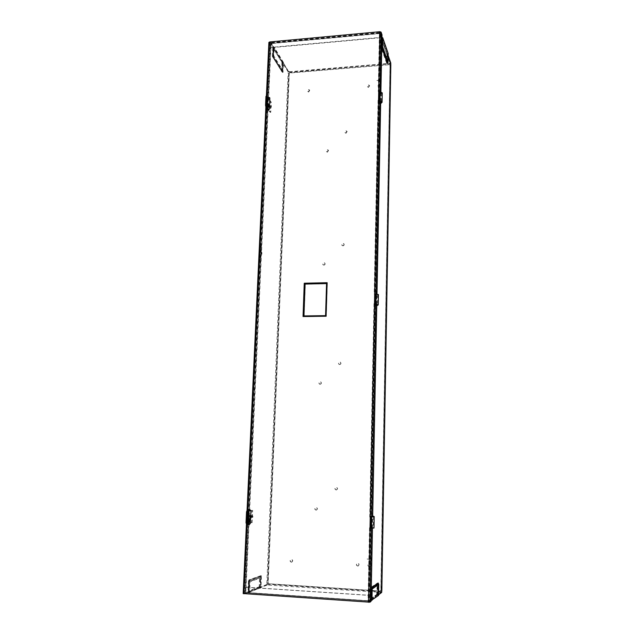 <?xml version="1.0" encoding="UTF-8"?>
<svg xmlns="http://www.w3.org/2000/svg" width="634" height="634" viewBox="0 0 634 634"><rect width="100%" height="100%" fill="white"/><g stroke="black" fill="none" stroke-linecap="round" stroke-linejoin="round"><path stroke-width="0.48" stroke-dasharray="3.17 2.38" d="M390.813 64.819L389.902 65.056L389.165 64.391L389.141 63.368L289.762 71.69L289.817 72.72L289.096 73.449L267.976 582.939L268.927 583.755L268.182 582.86L266.859 582.915L266.557 584.96L267.215 585L267.516 582.963L268.182 582.86L289.262 73.726L288.098 73.378L266.859 582.915L267.516 582.963L288.684 73.33L288.573 71.484L283.461 63.051L283.065 72.371L273.373 56.751L273.809 47.106L270.924 42.343L268.38 97.454M380.891 590.191L379.972 591.046L268.721 583.843L267.199 584.302L267.168 585.024L379.885 592.235L379.972 591.046L380.82 590.214L390.005 65.342L389.181 64.422L289.817 72.72L289.262 73.726L288.098 73.378L287.987 71.531L272.834 47.764L273.191 47.201L272.66 56.703L273.088 47.304M268.808 106.037L269.173 107.384L268.808 106.037M249.939 516.647L250.2 517.661L250.335 515.545L249.939 516.647M260.915 253.037L261.256 254.258L261.176 252.308L260.915 253.037M273.191 47.201L270.29 42.399L267.239 108.351M266.557 584.96L260.297 587.464L260.804 575.664L260.019 587.488L248.259 592.188L248.805 580.213L260.519 576.013L259.639 577.067L248.504 581.085L248.916 580.031L248.259 592.188M260.804 575.664L248.908 579.92L248.346 592.243L244.764 593.678L245.477 593.725L248.663 524.746M267.16 109.951L248.663 509.577M248.599 510.83L248.021 523.327M247.981 524.223L244.764 593.678M261.573 253.014L261.913 254.234L261.834 252.284L261.573 253.014M269.442 105.997L269.807 107.344L269.442 105.997M250.636 516.678L250.89 517.693L251.032 515.577L250.636 516.678M268.348 98.072L267.833 109.183M267.794 110.157L249.376 509.126M249.305 510.75L248.726 523.216M267.215 585L245.477 593.725M288.51 71.991L283.121 62.481L288.51 71.991L289.738 72.26L390.068 63.487L390.076 62.901L389.141 63.368L389.284 64.716L289.984 72.997L289.762 71.69L288.533 71.42M287.987 71.531L288.573 71.484M380.947 590.175L381.834 590.333M390.734 62.917L390.108 62.972L380.963 592.41L381.668 592.457M390.806 65.009L390.005 65.342L380.939 590.127L381.834 590.23M380.947 591.681L268.594 584.271L268.562 584.984L268.927 583.755L380.091 590.951L379.885 592.235L380.931 592.425L380.947 591.681L377.008 594.605L377 595.366L370.026 600.247L377.737 594.24L376.612 595.342L377.182 585.047L370.636 589.509L370.454 599.051L377.016 594.193M282.138 70.881L273.151 56.402L282.368 71.254L282.74 62.703L273.555 47.566L273.064 56.331L282.138 70.881L282.495 62.592M379.219 91.993L380.075 93.642L378.91 91.383L380.083 32.215L379.409 32.279L378.229 91.431L378.91 91.383M379.441 92.429L380.194 93.943L380.004 103.881L378.736 100.18L374.892 293.938L375.233 293.653L376.279 294.858L376.065 305.77L374.702 303.615L370.47 517.09L370.842 516.274L371.96 516.005L371.73 528.051L370.597 528.399L370.256 527.773L368.782 602.126L368.021 602.07L370.953 600.374L371.183 588.701L371.437 589.026L377.999 584.556L377.801 595.405L370.953 600.374M371.056 600.501L368.782 602.126M378.561 594.787L377.967 595.231L378.53 595.397M388.143 55.451L387.659 54.056L387.493 63.511M381.755 47.542L381.819 37.224L380.083 32.215M370.827 516.821L371.817 516.036L370.842 516.274M371.088 516.623L372.689 516.06M375.93 305.596L375.265 304.526L375.93 305.596L375.288 305.715L373.989 303.623L369.717 517.059L370.47 517.09M369.717 517.059L371.817 516.076M379.877 103.556L379.259 101.733L379.877 103.588L379.259 103.778L378.054 100.227L378.736 100.18M378.054 100.227L374.179 293.954L374.892 293.938M372.459 528.122L370.866 527.9L371.587 528.098L370.597 528.399M370.256 527.773L371.587 528.059M370.858 516.876L370.644 527.821L370.858 516.876L371.746 516.876M373.989 303.623L374.702 303.615M375.257 294.144L375.059 304.058L375.257 294.144L377.698 294.501L375.399 294.667L375.233 293.653M375.225 294.152L376.144 294.707L375.542 294.834L375.352 305.786M375.471 294.303L376.144 294.739M374.179 293.954L375.574 294.794M379.259 101.733L379.037 101.083M379.251 91.922L379.069 100.949L379.251 91.922L381.565 92.865L379.362 93.594L379.227 91.542M379.338 91.692L380.059 91.764M382.254 92.873L380.075 93.642M379.164 100.584L379.885 100.671M380.004 103.881L380.669 103.722M380.194 93.943L381.097 93.697M378.229 91.431L379.457 93.84L380.075 93.666M379.528 93.832L379.322 103.928M374.924 294.39L375.399 294.667M374.94 304.32L374.71 305.089L375.019 304.645M376.762 305.667L374.71 305.089M374.718 304.827L375.177 305.596M376.065 305.77L376.762 305.707M376.279 294.858L377.214 294.755L376.144 294.707M375.78 305.612L375.994 294.747M375.059 304.058L375.907 304.138M376.762 305.445L375.93 305.628M375.352 294.073L376.105 294.113M378.419 294.525L377.214 294.755M375.154 303.844L375.914 303.9M375.502 294.794L375.328 305.747M370.747 516.718L370.533 516.139M370.525 516.425L371.033 516.021M370.296 527.94L370.795 528.074M371.73 528.051L372.713 528.13M371.96 516.005L372.689 516.052M370.993 528.043L371.223 515.973M371.429 528.051L371.667 516.06M370.644 527.821L371.532 527.853M372.459 528.082L371.587 528.098M372.689 516.187L371.817 516.036M370.953 517.003L371.746 517.011M370.739 527.789L371.532 527.821M371.152 515.989L370.985 528.019M346.037 133.259L347.123 131.523C345.744 130.675 345.039 131.079 345.015 132.72L346.037 133.259M345.902 133.013L346.988 131.278C345.609 130.43 344.904 130.834 344.88 132.482L345.902 133.013M327.477 152.176L328.531 150.377C327.096 149.616 326.423 150.06 326.502 151.7L327.477 152.176M327.334 151.946L328.38 150.147C326.946 149.386 326.272 149.83 326.359 151.471L327.334 151.946M371.619 560.852L371.564 557.73L371.556 560.884M369.464 559.537L369.424 561.462L369.4 559.568M369.028 559.204L367.118 559.014L368.964 559.236M369.479 558.808L369.337 556.906L369.416 558.839M370.525 561.153L370.478 557.302L370.454 561.185M380.915 81.493L380.907 78.846L380.86 81.35M378.974 80.692L378.839 82.246L378.918 80.55M378.577 80.478L376.865 80.47L378.522 80.336M378.981 80.098L379.013 78.553L378.934 79.963M379.924 81.865L379.932 78.632L379.869 81.723M369.329 566.637L369.994 566.487C371.056 564.862 370.644 564.03 368.742 563.983C367.688 565.132 367.886 566.019 369.329 566.637M369.202 566.701L369.86 566.558C370.93 564.934 370.51 564.094 368.608 564.054C367.554 565.203 367.752 566.091 369.202 566.701M378.863 86.573L380.004 84.972C378.744 83.989 377.999 84.314 377.769 85.939L378.863 86.573M378.752 86.295L379.893 84.694C378.633 83.712 377.888 84.029 377.658 85.661L378.752 86.295M308.671 92.017L309.717 90.29C308.362 89.537 307.688 89.949 307.696 91.542L308.671 92.017M308.512 91.748L309.566 90.02C308.203 89.267 307.53 89.679 307.545 91.272L308.512 91.748M271.193 43.437L379.576 33.42L271.138 43.397L274.15 48.319L271.067 42.716L270.686 47.415L379.306 37.501L379.497 32.667L386.463 53.533L387.382 54.08L381.985 38.539L381.026 37.977L381.216 46.322L386.661 61.609L386.788 54.421L381.367 38.896M271.138 43.397L270.884 47.732L379.425 37.834L379.504 33.57L271.075 43.595M376.612 595.342L376.628 594.581L370.042 599.447L370.43 600.271L368.211 601.92L368.156 595.326L245.778 587.227L245.794 593.59L260.907 587.702L259.916 586.505L248.869 590.88L249.891 592.132L249.986 581.735L260.97 577.717L260.59 586.545L249.566 590.928M370.446 599.471L368.243 601.103L368.299 595.223L246.016 587.132L245.77 592.433L368.188 600.723M249.511 592.108L249.55 591.34L245.77 592.433M381.026 37.977L386.788 54.421M382.025 38.832L381.882 46.258L387.303 61.553L387.429 54.365M381.882 46.258L381.216 46.322M387.303 61.553L386.661 61.609M386.463 53.533L390.068 63.487M381.018 38.595L381.383 37.945M387.39 53.644L386.827 63.432L387.002 54.017L387.525 53.525L382.08 37.826L381.161 37.303L380.963 47.225L386.843 63.677L387.017 54.096L390.108 62.972M370.042 599.447L370.026 600.247L370.454 599.051M377.737 594.24L377.904 585.095L371.389 589.565L371.207 599.098M377.904 585.095L377.182 585.047M371.389 589.565L370.636 589.509M370.026 600.247L370.43 600.271M274.15 48.319L273.516 48.691L282.479 63.432L283.121 62.481M283.097 63.067L282.788 70.366L273.809 55.855L274.134 48.636L283.081 63.376M283.422 63.035L274.482 48.287L274.134 48.636M282.479 63.432L282.178 70.422L273.183 55.911L273.516 48.691M282.178 70.422L282.788 70.366M273.183 55.911L273.809 55.855M274.482 48.287L274.173 47.716M283.446 62.457L274.506 47.685M267.199 584.302L260.939 586.965L260.59 586.545M248.869 590.88L249.289 581.687L260.297 577.669L259.916 586.505M249.289 581.687L249.986 581.735M260.297 577.669L260.97 577.717M249.55 591.34L260.939 586.965L260.907 587.702L260.574 586.941M260.939 586.965L260.907 587.702M249.923 591.364L249.891 592.132M260.13 587.591L260.59 576.797L249.21 581.164L248.718 592.069M261.47 575.743L260.59 576.797L249.313 580.871L249.614 579.999L261.47 575.743L260.962 587.512M273.175 47.146L272.731 56.822L282.471 72.466L272.414 56.569L282.233 72.094L282.629 62.996M272.834 47.764L272.414 56.569M272.446 56.355L281.797 71.642M273.809 47.106L273.555 47.566M282.812 71.705L283.065 72.371M282.74 62.703L283.461 63.051M377.801 595.405L377.468 582.995L370.407 587.734L371.183 588.701L377.864 584.168L377.999 584.556M370.906 600.533L371.302 587.995M377.666 595.35L377.246 595.183L380.963 592.41M387.517 53.494L387.231 62.433L381.676 46.781L382.08 37.826M387.62 63.257L387.651 54.033L387.485 63.59M381.85 37.691L381.676 46.781L380.963 47.225M368.473 87.381L369.606 85.756C368.322 84.805 367.593 85.146 367.403 86.771L368.473 87.381M368.362 87.104L369.487 85.479C368.211 84.528 367.474 84.869 367.284 86.493L368.362 87.104M291.466 562.112L291.917 562.049C293.185 560.654 292.924 559.79 291.125 559.45C289.904 560.519 290.015 561.407 291.466 562.112M291.275 562.176L291.735 562.112C293.003 560.725 292.734 559.854 290.935 559.513C289.714 560.583 289.833 561.47 291.275 562.176M357.79 565.964L358.408 565.837C359.518 564.252 359.129 563.412 357.243 563.309C356.157 564.442 356.34 565.33 357.79 565.964M357.647 566.035L358.273 565.908C359.383 564.323 358.995 563.475 357.101 563.372C356.015 564.514 356.197 565.401 357.647 566.035M342.954 245.826C344.08 245.524 344.413 244.859 343.945 243.844C342.352 243.21 341.718 243.733 342.027 245.421L342.954 245.826M342.812 245.659C343.945 245.358 344.278 244.692 343.802 243.678C342.209 243.036 341.575 243.567 341.892 245.255L342.812 245.659M323.903 265.139C325.083 264.798 325.393 264.109 324.822 263.078C323.182 262.579 322.595 263.158 323.063 264.814L323.903 265.139M323.752 264.988C324.933 264.647 325.242 263.958 324.671 262.92C323.031 262.428 322.444 263.007 322.912 264.655L323.752 264.988M339.697 364.558C341.068 364.082 341.298 363.298 340.379 362.196C338.58 362.125 338.152 362.854 339.095 364.392L339.697 364.558M339.555 364.471C340.926 363.995 341.155 363.211 340.236 362.109C338.437 362.038 338.009 362.767 338.952 364.312L339.555 364.471M320.13 384.275C321.565 383.736 321.747 382.928 320.693 381.842C318.902 381.985 318.561 382.762 319.671 384.18L320.13 384.275M319.972 384.204C321.406 383.665 321.589 382.857 320.535 381.771C318.743 381.914 318.403 382.69 319.504 384.109L319.972 384.204M336.258 489.955L336.385 489.955C337.954 488.98 337.906 488.085 336.234 487.284C334.665 488.188 334.681 489.076 336.258 489.955M336.107 489.971L336.226 489.963C337.803 488.988 337.756 488.093 336.083 487.292C334.514 488.196 334.522 489.083 336.107 489.971M316.152 510.108L316.382 510.093C317.864 508.975 317.745 508.096 316.025 507.438C314.575 508.397 314.615 509.284 316.152 510.108M315.986 510.132L316.207 510.116C317.697 508.999 317.579 508.119 315.859 507.462C314.401 508.42 314.448 509.308 315.986 510.132M270.29 42.399L270.924 42.343M267.168 585.024L260.542 587.678M369.511 527.734L368.021 602.07M379.576 33.42L381.375 38.563M248.797 592.124L249.21 581.164M380.669 103.635L379.164 103.54L379.029 101.535M379.734 103.588L379.932 93.689M379.069 100.949L379.877 101.06M380.677 103.263L379.877 103.588M378.95 101.4L378.728 102.494M378.728 102.256L379.164 103.54M378.918 92.754L379.362 93.594M379.409 32.279L381.161 37.303M390.076 62.901L386.803 53.502M380.931 592.425L377 595.366M303.948 315.93L325.599 315.669L326.558 283.572M382.001 34.775L381.335 34.83L380.424 32.191L369.17 602.141L370.28 601.309L381.335 34.83M379.996 32.049L269.791 42.28L244.193 593.693L368.687 602.173L379.996 32.049L380.424 32.191M269.791 42.28L271.083 44.974L245.833 592.861L243.947 593.614L269.561 42.478M270.456 45.038L245.128 592.814L243.242 593.567L268.935 42.541L270.456 45.038L271.083 44.974M368.687 602.173L369.17 602.141M371.041 601.357L370.28 601.309M245.128 592.814L245.833 592.861M244.193 593.693L269.545 42.423M304.138 316.081L325.765 315.795L326.756 283.731L305.279 284.214L304.138 316.081L303.234 316.651L326.272 316.366L327.295 282.859L304.431 283.374L303.234 316.651L326.272 316.366L327.295 282.859M325.765 315.795L326.296 316.374L303.29 316.667M326.756 283.731L327.303 282.867L304.431 283.374M305.279 284.214L304.439 283.382L303.242 316.659M372.459 527.908L372.673 516.813M376.786 304.336L376.984 294.192M380.709 101.385L380.899 91.93M379.195 101.123L379.394 91.05L380.012 92.588L379.814 102.629L379.195 101.123L379.877 101.068M375.185 304.471L375.407 293.399L376.073 294.168L375.859 305.192L375.185 304.471L375.899 304.455M370.771 528.518L371.009 516.298L371.73 516.124L371.492 528.296L370.771 528.518L371.524 528.558M380.519 101.281L380.4 91.819M376.588 304.272L376.778 294.168M372.245 527.892L372.459 516.837M259.758 258.553L260.653 246.301L261.153 248.108L260.637 259.258L260.249 260.344L259.758 258.553L259.092 258.569L259.995 246.325L260.495 248.132L259.98 259.274L259.591 260.368L259.092 258.569M249.233 524.825L250.596 523.319L251.175 510.711L249.471 509.102M248.251 510.869L248.171 512.597M248.013 516.052L247.68 523.383M267.001 109.825L267.096 109.967C268.23 110.752 269.046 110.435 269.545 109.024L269.712 97.723M268.039 97.628L267.35 99.126M267.231 101.551L266.938 107.938M248.013 510.901L247.942 512.565M247.759 516.393L247.442 523.415M267.049 100.965L266.74 107.661M267.841 97.343L267.168 98.452M371.73 516.124L372.475 516.155M371.009 516.298L371.762 516.33M375.859 305.192L376.564 305.184M376.073 294.168L376.651 294.16M375.407 293.399L376.12 293.383M379.814 102.629L380.495 102.573M380.012 92.588L380.693 92.54M379.394 91.05L380.075 90.995M266.502 106.274L266.637 103.453L268.087 104.753L267.445 104.8L267.334 107.194L266.502 106.274L267.802 107.146M268.087 104.753L267.976 107.146L267.334 107.194M267.928 104.483L267.247 103.35M268.737 104.348L267.936 104.309M268.182 104.483L268.055 107.312M267.461 104.824L267.255 105.989L267.667 105.719M266.637 103.453L267.445 104.8M270.33 107.011L270.29 105.601L270.33 107.011M269.743 100.061L271.225 102.169L270.766 112.305L268.903 109.722M269.696 107.059L269.656 105.648L269.696 107.059M267.334 101.757L266.763 101.915C266.09 100.14 266.058 98.769 266.652 97.802L267.009 98.104M266.193 95.964L270.591 102.217L270.132 112.345L268.451 110.031M270.766 112.305L270.132 112.345M271.225 102.169L270.591 102.217M247.173 522.107L247.331 518.699L248.98 518.85L248.282 518.818L248.148 521.711L247.173 522.107L248.647 522.028L247.839 522.154M248.98 518.85L248.845 521.742L248.148 521.711M249.083 518.604L248.647 522.028M248.409 519.801L248.306 520.966M249.534 522.059L248.932 522.012M247.331 518.699L248.282 518.818M251.619 517.479L251.706 515.854L251.619 517.479L250.906 517.447L251.016 515.822L250.921 517.447M250.945 510.671L252.681 510.465L252.126 522.67L250.382 522.947M247.807 516.488L247.434 516.765C246.594 515.133 246.697 513.548 247.736 512.018L248.068 512.327M250.937 510.56L251.991 510.441L251.436 522.638L246.23 523.462M252.126 522.67L251.436 522.638M252.681 510.465L251.991 510.441M269.648 106.235L269.783 106.742L269.648 106.235M269.545 106.092L269.815 107.091L269.545 106.092M268.673 105.854L269.212 107.843L268.959 105.014L268.673 105.854M268.879 106.14L269.149 107.138L268.879 106.14M271.075 105.981L271.392 106.94L271.075 105.981M270.227 106.044L270.488 107.035L270.227 106.044M269.228 106.116L269.498 107.114L269.228 106.116M251.112 516.615L250.961 517.035L251.112 516.615M251.23 516.599L251.04 515.854L250.937 517.415L251.23 516.599M250.747 516.536L250.367 515.038L250.168 518.168L250.747 516.536M250.509 516.567L250.319 515.822L250.216 517.384L250.509 516.567M252.895 516.678L252.681 517.463L252.895 516.678M251.967 516.639L251.777 515.886L251.682 517.455L251.967 516.639M250.882 516.583L250.692 515.838L250.596 517.399L250.882 516.583M282.471 72.466L282.867 63.115M249.059 592.291L249.614 579.999M273.468 47.724L273.08 56.283M378.189 583.145L377.975 595.223M271.217 42.835L379.592 32.794M379.386 33.237L270.877 43.278M368.243 601.904L245.849 593.575M245.532 592.528L368.045 600.826M368.259 601.095L245.881 592.798L368.243 601.103M387.366 62.021L381.914 46.631M371.223 600.343L371.437 589.026M281.544 70.968L281.9 62.655M259.845 587.615L260.297 577.146M248.504 581.085L248.005 592.029M259.179 587.567L259.639 577.067M378.118 595.278L378.324 583.391M370.407 587.734L370.161 600.477M377.246 595.183L377.468 582.995M267.072 96.249L266.985 98.183M266.898 100.069L266.557 107.415M247.807 510.925L247.688 513.366M247.585 515.648L247.22 523.454M261.153 248.108L260.495 248.132M260.637 259.258L259.98 259.274M260.273 247.371L259.615 247.395M268.673 106.306L268.816 106.813L268.673 106.306M269.268 107.003C268.927 108.24 268.665 107.875 268.467 105.886C268.808 104.65 269.078 105.022 269.268 107.003M269.331 107.011L269.046 107.859L268.507 105.87L268.792 105.022L269.331 107.011M250.058 516.567L249.907 516.987L250.058 516.567M250.961 517.035L249.907 516.987L249.954 516.187L251.016 516.235M250.168 518.168L249.558 516.655C249.962 514.673 250.272 514.634 250.493 516.528C250.097 518.509 249.78 518.557 249.558 516.655L250.184 515.03L250.565 516.528L249.986 518.16L249.598 516.662L250.367 515.038M261.834 252.284L261.176 252.308M261.913 254.234L261.256 254.258M390.187 64.922L381.137 590.254M282.225 71.103L273.072 56.355L273.452 47.669M377.698 294.501L377.499 304.891M373.442 516.544L373.22 528.011M379.497 32.667L271.067 42.716M245.794 593.59L368.211 601.92M387.382 54.08L381.985 38.539M386.772 54.326L381.351 38.793M370.739 600.033L377.293 595.144M370.288 599.376L376.865 594.51M249.114 592.235L249.653 580.332M272.747 56.743L282.384 72.236M272.794 47.605L272.39 56.489M273.428 56.608L273.848 47.265M377.809 595.397L378.007 584.477M378.189 583.082L377.967 595.231M377.23 595.207L377.444 583.232M387.366 62.1L387.525 53.525M379.885 592.204L379.869 591.427M389.102 64.042L389.141 63.392M248.694 592.085L249.194 581.053M248.465 580.76L247.949 592.077M379.497 93.911L379.298 103.857M251.032 515.577L250.335 515.545M250.89 517.693L250.2 517.661M269.64 105.426L268.998 105.474M269.807 107.344L269.173 107.384M381.565 92.865L381.391 102.304M326.296 316.374L327.318 282.93M246.452 523.478L247.03 511.012M265.9 106.504L266.391 95.948M259.591 260.368L260.249 260.344M259.995 246.325L260.653 246.301M267.049 102.106L267.667 102.058M266.652 97.802L267.294 97.747M269.149 107.138L270.425 107.075M269.656 105.648L270.29 105.601M267.453 106.037L267.992 105.91M267.112 104.634L267.667 104.507M247.434 516.765L248.132 516.797M247.736 512.018L248.433 512.05M250.319 515.822L251.706 515.854M247.989 521.148L248.591 521.196M248.124 519.571L248.726 519.611M269.719 106.021L268.745 106.092L268.808 106.813L269.783 106.742M269.212 107.843L268.531 106.861L268.959 105.014M269.688 105.672L269.022 105.719M271.392 106.94L271.265 105.577M270.361 105.616L269.371 105.696M270.488 107.035L269.498 107.114M270.203 105.981C271.447 110.72 271.883 102.597 270.203 105.981M250.937 517.415L250.216 517.384M252.681 517.463L252.776 515.965M251.777 515.886L250.692 515.838M251.682 517.455L250.596 517.399M252.918 516.67C252.491 514.911 252.007 514.887 251.476 516.599C251.999 518.414 252.483 518.438 252.918 516.67"/><path stroke-width="0.95" d="M267.239 108.351L267.16 109.951M248.663 509.577L248.599 510.83M248.021 523.327L247.981 524.223M268.38 97.454L268.348 98.072M267.833 109.183L267.794 110.157M249.376 509.126L249.305 510.75M248.726 523.216L248.663 524.746M378.561 594.787L381.668 592.457L381.834 590.333L390.806 65.009M390.813 64.819L390.734 62.917L388.143 55.451M380.059 91.764L382.254 92.873L382.08 102.296L380.669 103.635M379.885 100.671L382.08 102.328M375.907 304.138L377.499 304.906L376.762 305.445M376.105 294.113L378.419 294.525L378.229 304.891M375.914 303.9L378.229 304.906L377.008 305.675M371.532 527.821L373.981 528.027L372.459 528.122M371.532 527.853L372.459 528.082M371.746 516.876L373.442 516.536L372.689 516.187M371.746 517.011L374.203 516.567L372.951 516.068M388.008 62.005L382.571 46.583L382.738 37.747L388.166 53.454L388.024 62.251L387.485 63.669L381.755 47.542M371.167 600.501L378.546 595.421L378.744 584.334L378.324 583.391L371.413 588.067L371.056 600.501M371.302 587.995L372.182 589.041L378.744 584.334M371.302 587.639L378.197 583.003L378.324 583.391M381.953 37.335L381.866 47.035L387.62 63.257M381.763 47.067L382.571 46.583M382.738 37.747L382.048 37.358M379.877 101.06L381.391 102.328L380.677 103.263M326.558 283.58L305.089 284.048L303.948 315.93L325.591 315.661L326.565 283.509L327.128 282.709L304.249 283.224L305.089 284.048L326.558 283.572M305.097 284.056L303.9 315.93L325.567 315.645L326.565 283.509M380.899 91.93L382.001 34.775L381.089 32.136L379.885 31.708L269.601 41.955L268.935 42.541M243.242 593.567L369.931 602.197L371.041 601.357L372.459 527.908M304.249 283.224L303.052 316.524L303.9 315.93M303.052 316.524L326.098 316.231L325.567 315.653M372.673 516.813L376.786 304.336M376.984 294.192L380.709 101.385M380.4 91.819L379.877 101.068L380.495 102.573L380.519 101.281M376.778 294.168L376.12 293.383L375.899 304.455L376.564 305.184L376.588 304.272M372.459 516.837L372.475 516.155L371.762 516.33L371.524 528.558L372.245 527.892M249.471 509.102L248.251 510.869M248.171 512.597L248.013 516.052M247.68 523.383L249.233 524.825M269.712 97.723L268.039 97.628M267.35 99.126L267.231 101.551M266.938 107.938L267.001 109.825M247.442 523.415L249.114 524.849L250.359 523.359L250.937 510.735L249.352 509.11L248.013 510.901M247.942 512.565L247.759 516.393M267.168 98.452L267.049 100.965M266.74 107.661L266.89 109.69C268.031 110.475 268.848 110.157 269.347 108.747L269.83 98.294L269.624 97.573L267.841 97.343M371.524 528.296L372.237 528.328M266.177 105.244L265.535 105.292L265.709 106.243L266.359 106.195L266.597 96.265L265.947 96.32L266.597 96.265M268.055 107.312L267.12 106.187L268.61 107.186L268.055 107.312M267.667 105.719L267.461 104.824M267.12 106.187L267.247 103.35L268.737 104.348L268.61 107.186M268.237 105.474L268.008 105.91L267.667 104.507L268.237 105.474M267.405 101.868C266.732 100.093 266.7 98.714 267.294 97.747C268.198 99.07 268.333 100.505 267.691 102.058L267.405 101.868M268.903 109.722L266.359 106.195M266.835 95.908L269.743 100.061M267.009 98.104L267.334 101.757M265.535 105.292L265.947 96.32M268.451 110.031L265.709 106.243M246.729 522.741L246.024 522.709L246.23 523.462L246.935 523.502L247.236 511.892L246.531 511.86L246.816 511.036L250.937 510.56M247.236 511.892L247.514 511.067L246.816 511.036M249.685 518.644L247.997 518.731L249.685 518.644L249.534 522.059L247.839 522.154L247.997 518.731M248.306 520.966L248.409 519.801M249.107 520.379L248.591 521.196L248.726 519.611L249.107 520.379M248.179 516.797L248.132 516.797C247.3 515.165 247.395 513.58 248.433 512.05C249.265 513.588 249.186 515.173 248.179 516.797M250.382 522.947L246.935 523.502M247.514 511.067L250.945 510.671M248.068 512.327L247.807 516.488M246.024 522.709L246.531 511.86M371.968 600.398L372.182 589.041M378.72 584.556L378.53 595.445M326.098 316.231L327.128 282.709M368.544 602.284L379.885 31.708M381.089 32.136L369.931 602.197M269.601 41.955L267.072 96.249M266.985 98.183L266.898 100.069M266.557 107.415L247.807 510.925M247.688 513.366L247.585 515.648M247.22 523.454L243.955 593.789M374.203 516.575L373.981 528.027M388.174 53.533L388.024 62.251M390.821 64.922L381.85 590.278M243.179 593.622L246.452 523.478M247.03 511.012L265.9 106.504M266.391 95.948L268.887 42.367"/></g></svg>
